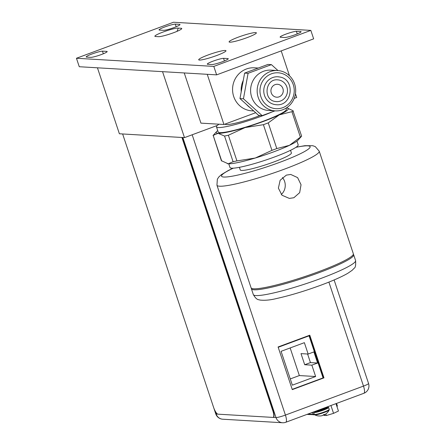 <?xml version="1.0" encoding="UTF-8"?>
<svg xmlns="http://www.w3.org/2000/svg" width="445" height="445" viewBox="0 0 445 445"><rect width="100%" height="100%" fill="white"/><g stroke="black" fill="none" stroke-linecap="round" stroke-linejoin="round"><path stroke-width="0.67" d="M97.438 67.801L119.382 133.773L184.486 137.633L217.344 125.434M184.486 137.633L162.542 71.662M309.787 335.202L323.977 377.861L292.282 389.625L278.092 346.966L309.787 335.202M309.203 335.424L323.304 377.822L292.198 389.369M323.304 377.822L323.977 377.861M181.916 137.477L272.824 410.768A7.187 2.008 69.6 0 1 273.152 417.377L273.414 417.282A7.187 2.008 -110.4 0 0 273.085 410.674L182.211 137.494M222.728 419.212A7.832 7.832 0 0 1 215.758 413.867A7.832 0.918 -18.4 0 0 216.142 414.011A7.832 7.465 93.4 0 0 222.728 419.212L282.586 422.75A7.832 7.465 -86.6 0 1 276 417.549L273.141 417.382A7.187 2.008 69.6 0 1 272.907 417.41L217.978 414.167A7.187 2.008 69.6 0 1 213.556 407.27L122.636 133.967M327.342 407.386A7.865 0.923 161.6 0 1 328.594 407.475A7.865 0.923 161.6 0 1 323.504 410.101A7.865 0.923 161.6 0 1 313.664 412.443A7.865 0.923 161.6 0 1 313.909 412.076M315.461 411.636A6.141 0.718 -18.4 0 0 317.179 411.809A6.141 0.718 -18.4 0 0 322.981 410.068M314.721 414.829L314.721 414.829A7.665 0.896 -18.4 0 0 324.227 412.465A7.665 0.896 161.6 0 0 329.172 410.023L329.222 409.372A7.865 0.923 -18.4 0 1 324.132 411.998A7.865 0.923 -18.4 0 1 314.292 414.339L314.721 414.829A10.697 10.697 0 0 0 318.665 415.953M324.705 414.679A10.485 2.464 -106.8 0 1 324.666 414.701A10.485 2.464 -106.8 0 1 324.31 414.773A10.674 2.976 -110.4 0 0 324.555 414.339L323.326 414.796A10.674 2.976 69.6 0 1 323.081 415.23A10.485 7.532 64.6 0 1 321.941 415.708A10.485 10.118 45.9 0 1 320.278 415.964A10.674 10.174 -86.6 0 1 318.943 415.947L318.486 415.919M324.31 414.773L324.21 414.473M315.944 411.074A8.983 1.051 -18.4 0 0 323.387 408.766A8.983 1.051 -18.4 0 0 328.733 406.33M285.801 422.266L315.511 411.236M332.743 404.839L362.113 393.936M311.611 412.927L312.034 412.771M278.197 347.289L309.069 335.83L308.235 335.78M309.069 335.83L323.07 377.911M308.151 354.048L313.903 351.912L317.597 363.014L311.845 365.15L315.633 376.526L292.348 385.17L281.084 351.316L304.369 342.672L308.151 354.048L301.009 353.625L304.703 364.728L311.845 365.15M307.601 354.014L310.454 362.597L317.597 363.014M310.454 362.597L304.703 364.728M290.162 347.945L299.346 375.563L315.633 376.526M299.346 375.563L290.274 378.934M325.801 413.995L326.313 415.535L323.966 415.396L323.721 414.657M326.313 415.535L333.555 413.355L338.445 411.035L336.053 403.854M330.941 405.506L333.555 413.355M184.241 72.947L200.934 123.132L223.941 124.494L207.248 74.309M295.458 93.711L296.709 97.483L294.184 98.423M255.68 112.713L223.941 124.494M289.489 75.784L281.212 50.897M258.256 68.035L254.39 67.807A21.555 20.548 93.4 0 0 233.708 96.526A21.555 20.548 93.4 0 0 251.842 110.838L253.717 110.95M250.096 107.696A21.555 20.548 -86.6 0 1 246.597 104.547A21.555 20.548 -86.6 0 0 250.096 107.696M241.212 91.77A21.555 20.548 -86.6 0 1 243.293 80.339A21.555 20.548 -86.6 0 0 241.502 85.913A21.555 20.548 -86.6 0 0 241.212 91.77M225.014 124.094A26.945 3.154 -18.4 0 0 258.706 116.039A26.945 3.154 -18.4 0 0 260.13 115.505M272.151 111.912A35.928 4.205 161.6 0 1 261.421 116.201A35.928 4.205 161.6 0 1 216.481 126.897A35.928 4.205 161.6 0 1 219.023 124.205M216.481 126.897L218.167 131.976A35.928 4.205 -18.4 0 0 263.106 121.279A35.928 4.205 -18.4 0 0 286.346 109.292L285.979 108.191M286.38 107.94A37.975 4.444 161.6 0 1 286.447 107.946A37.975 4.444 161.6 0 1 287.248 108.04A37.975 4.444 161.6 0 1 279.282 114.877A37.975 4.444 161.6 0 1 263.729 121.313A37.975 4.444 161.6 0 1 245.095 127.565A37.975 4.444 161.6 0 1 218.072 133.322A37.975 4.444 161.6 0 1 216.698 131.509A37.975 4.444 161.6 0 1 217.716 130.608M287.286 108.046L292.927 110.677C293.633 111.2 293.294 111.528 291.909 111.662L279.282 114.877L268.252 122.887L263.401 124.689L245.095 127.565L228.385 135.236L224.553 136.053L218.072 133.322L213.188 135.38L221.376 160.684L228.207 163.793L233.091 161.73L236.929 160.912L255.235 158.036L271.945 150.365L276.796 148.563L289.417 145.348L301.465 136.354M227.367 163.688A37.975 4.444 -18.4 0 0 227.406 163.699A37.975 4.444 -18.4 0 0 228.207 163.793A37.975 4.444 -18.4 0 0 255.235 158.036A37.975 4.444 -18.4 0 0 273.864 151.784A37.975 4.444 -18.4 0 0 289.417 145.348A37.975 4.444 -18.4 0 0 297.955 140.231L301.632 136.187M292.927 110.677L301.638 136.181M228.758 163.81L229.993 167.52A35.928 4.205 -18.4 0 0 274.932 156.824A35.928 4.205 -18.4 0 0 298.172 144.842L296.937 141.126M239.393 167.326L240.261 169.934A26.945 3.154 -18.4 0 0 273.964 161.913A26.945 3.154 -18.4 0 0 291.397 152.924L290.529 150.315M216.949 185.209L251.075 287.787A53.889 6.308 -18.4 0 0 318.481 271.745A53.889 6.308 -18.4 0 0 353.341 253.767L319.215 151.189A53.889 6.308 161.6 0 1 284.522 169.106A53.889 6.308 161.6 0 1 284.355 169.167A53.889 6.308 161.6 0 1 216.949 185.209L217.349 179.207L218.834 176.96L221.376 174.651L228.268 170.513L233.041 168.188M293.861 197.736L289.328 198.403L281.991 195.233L278.381 188.124L280.15 180.269L286.341 175.124L290.752 174.451L297.605 177.616L301.037 184.725L299.674 192.652L293.861 197.736M295.352 279.605A44.906 5.257 -18.4 0 0 312.98 273.742M353.324 254.34A53.889 6.308 161.6 0 1 353.675 254.785A53.889 6.308 161.6 0 1 318.82 272.757A53.889 6.308 161.6 0 1 251.408 288.805A53.889 6.308 161.6 0 1 251.425 288.238M282.43 177.516A11.998 11.431 -86.6 0 1 281.279 194.515M216.626 74.866L79.266 66.728L76.445 58.262L173.478 22.25L310.838 30.394L313.653 38.854L216.626 74.866L213.811 66.405L76.445 58.262M310.838 30.394L213.811 66.405M208.004 55.008A14.368 1.68 -18.4 0 0 198.865 59.958A14.368 1.68 -18.4 0 0 216.682 55.519A14.368 1.68 -18.4 0 0 225.943 50.947A14.368 1.68 -18.4 0 0 208.004 55.008M238.392 37.124A14.368 1.68 -18.4 0 0 229.258 42.075A14.368 1.68 -18.4 0 0 247.075 37.636A14.368 1.68 -18.4 0 0 256.337 33.063A14.368 1.68 -18.4 0 0 238.392 37.124M155.65 36.501A12.577 1.474 -18.4 0 1 154.977 36.384A12.577 1.474 -18.4 0 1 162.998 32.068A12.577 1.474 -18.4 0 1 178.273 28.107L180.987 28.269A12.577 1.474 -18.4 0 1 181.749 28.669A12.577 1.474 -18.4 0 1 173.633 32.702A12.577 1.474 -18.4 0 1 158.364 36.662L155.644 36.507M175.297 24.113A8.944 1.046 -18.4 0 0 164.822 26.945A8.944 1.046 -18.4 0 0 159.032 29.926A8.944 1.046 -18.4 0 0 159.26 30.065L163.738 30.332A8.944 1.046 -18.4 0 0 174.218 27.501A8.944 1.046 -18.4 0 0 180.003 24.514A8.944 1.046 -18.4 0 0 179.78 24.38L175.297 24.113L176.17 26.739M102.461 51.147A8.944 1.046 -18.4 0 0 91.982 53.979A8.944 1.046 -18.4 0 0 86.197 56.96A8.944 1.046 -18.4 0 0 86.419 57.099L90.902 57.366A8.944 1.046 -18.4 0 0 101.382 54.535A8.944 1.046 -18.4 0 0 107.167 51.548A8.944 1.046 -18.4 0 0 106.945 51.409L102.461 51.147L103.335 53.767M296.387 31.289A8.944 1.046 -18.4 0 0 285.907 34.12A8.944 1.046 -18.4 0 0 280.122 37.107A8.944 1.046 -18.4 0 0 280.344 37.241L284.822 37.508A8.944 1.046 -18.4 0 0 295.302 34.677A8.944 1.046 -18.4 0 0 301.087 31.695A8.944 1.046 -18.4 0 0 300.865 31.556L296.387 31.289L297.26 33.915M223.546 58.323A8.944 1.046 -18.4 0 0 213.072 61.154A8.944 1.046 -18.4 0 0 207.281 64.136A8.944 1.046 -18.4 0 0 207.509 64.275L211.987 64.542A8.944 1.046 -18.4 0 0 222.467 61.71A8.944 1.046 -18.4 0 0 228.252 58.729A8.944 1.046 -18.4 0 0 228.029 58.59L223.546 58.323L224.419 60.948M178.273 28.107L177.049 31.35M179.908 24.764L179.78 24.38M107.073 51.792L106.945 51.409M300.992 31.94L300.865 31.556M228.157 58.974L228.029 58.59M279.043 80.022A10.908 10.396 93.4 0 0 277.741 79.855C265.337 78.348 262.761 99.83 275.166 101.471L276.451 101.632A10.908 10.396 93.4 0 0 287.409 92.048A10.908 10.396 93.4 0 0 279.043 80.022M279.594 76.979A13.995 13.339 93.4 0 0 277.925 76.774A13.995 13.339 93.4 0 0 263.857 89.072A13.995 13.339 93.4 0 0 274.593 104.508A13.995 13.339 93.4 0 0 276.267 104.72C292.432 106.55 295.725 79.221 279.616 76.985L277.925 76.774M260.258 87.476A17.978 17.138 93.4 0 0 273.881 108.424A17.978 17.138 93.4 0 0 293.934 94.012A17.978 17.138 93.4 0 0 280.305 73.063A17.978 17.138 93.4 0 0 260.258 87.476M275.182 101.477A10.908 10.396 93.4 0 0 276.451 101.632M271.038 89.567A6.469 6.163 -86.6 0 1 277.48 84.289A6.469 6.163 -86.6 0 1 283.154 91.92A6.469 6.163 -86.6 0 1 276.712 97.199A6.469 6.163 -86.6 0 1 271.038 89.567M257.499 87.031A20.209 19.263 93.4 0 0 275.227 110.877A20.209 19.263 93.4 0 0 295.347 94.379A20.209 19.263 93.4 0 0 277.619 70.532A20.209 19.263 93.4 0 0 257.499 87.031M277.619 70.532L271.055 70.143A20.209 19.263 93.4 0 0 250.936 86.641A20.209 19.263 93.4 0 0 268.663 110.488L275.227 110.877M277.997 70.56L271.422 64.642L248.076 73.308L243.448 98.796L262.155 115.622L274.982 110.861M262.155 115.622L258.684 115.416L239.972 98.59L244.605 73.102L267.946 64.436L271.422 64.642M244.605 73.102L248.076 73.308M239.972 98.59L243.448 98.796M192.173 134.779L285.417 415.074A7.832 0.918 -18.4 0 1 276 417.549L182.851 137.533M363.849 393.297A7.832 7.832 0 0 0 368.555 383.484A7.832 0.918 -18.4 0 1 363.487 386.093A7.832 2.186 -110.4 0 1 363.849 393.297L285.773 422.272A7.832 2.186 69.6 0 0 285.417 415.074L363.487 386.093L328.894 282.102M215.13 410.969L216.142 414.011L217.711 414.106M315.01 411.664A6.72 0.784 -18.4 0 0 322.975 409.539A6.72 0.784 -18.4 0 0 327.32 407.297C325.907 408.833 330.424 406.624 323.003 410.068C317.329 412.042 314.52 412.532 314.57 411.536M327.175 407.192A6.72 0.784 161.6 0 1 322.886 409.267A6.72 0.784 161.6 0 1 315.55 411.347M308.535 414.067L313.147 414.345A0.718 0.684 -86.5 0 0 314.02 414.784A4.812 0.567 -18.4 0 0 314.593 414.746M312.557 412.576L313.147 414.345A5.535 0.651 -18.4 0 0 314.253 414.228M336.882 406.341A5.535 0.651 -18.4 0 0 337.355 405.873L337.043 406.83M268.252 122.887L276.796 148.563M271.945 150.365L263.401 124.689M228.385 135.236L236.929 160.912M300.447 137.338L291.909 111.662M213.188 135.38L221.727 161.057M233.091 161.73L224.553 136.053M295.919 147.345A46.703 5.468 161.6 0 1 280.077 162.214A46.703 5.468 -18.4 0 1 279.933 162.264A46.703 5.468 161.6 0 1 228.58 176.754A46.703 5.468 161.6 0 1 233.297 168.177M253.322 294.562A53.889 6.308 -18.4 0 0 320.734 278.514A53.889 6.308 -18.4 0 0 320.978 278.425A53.889 6.308 -18.4 0 0 355.588 260.542C355.905 265.153 355.433 267.712 354.17 268.218L352.173 270.293L347.784 273.313C341.66 276.84 332.749 280.778 321.062 285.123C304.825 291.08 290.062 295.53 276.773 298.473C270.399 300.086 264.731 300.609 259.769 300.036C258.918 299.351 256.982 300.881 253.322 294.562L251.408 288.805M368.555 383.484L334.112 279.95M215.758 413.867L213.778 407.904M282.586 422.75A7.832 7.832 0 0 0 285.773 422.272M328.594 407.475L329.222 409.372M313.664 412.443L314.292 414.339M324.666 414.701A10.697 10.697 0 0 0 329.172 410.023M314.609 414.762L307.517 414.445M337.355 405.873L336.615 403.648M216.698 131.509L213.022 135.553M296.131 147.2L304.942 145.682L312.774 145.715L315.299 146.628L319.215 151.189M355.588 260.542L353.675 254.785"/></g></svg>
